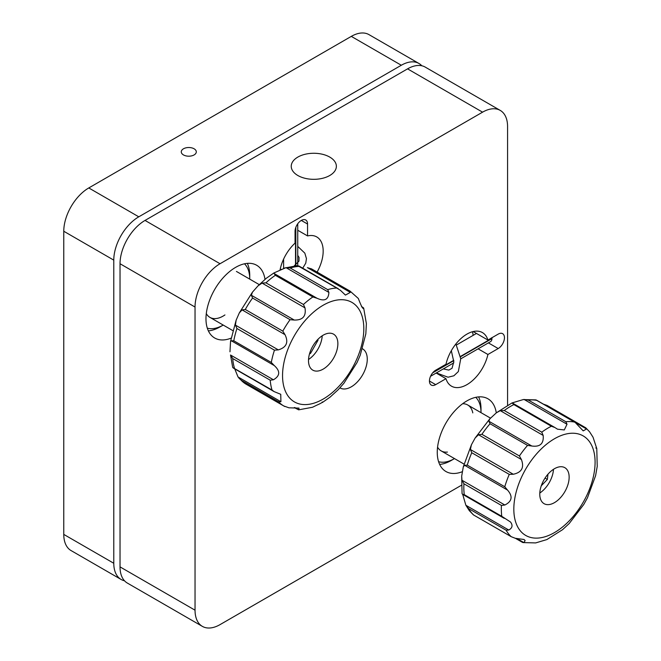<?xml version="1.0" encoding="UTF-8"?>
<svg xmlns="http://www.w3.org/2000/svg" width="661" height="661" viewBox="0 0 661 661"><rect width="100%" height="100%" fill="white"/><g stroke="black" fill="none" stroke-linecap="round" stroke-linejoin="round"><path stroke-width="0.99" d="M194.103 148.791A7.511 4.338 0 0 0 185.915 147.849A7.511 4.338 0 0 0 181.271 151.856A7.511 4.338 0 0 0 183.477 154.93A7.511 4.338 0 0 0 191.665 155.864A7.511 4.338 0 0 0 196.3 151.856A7.511 4.338 0 0 0 194.103 148.791M421.842 65.786A35.364 20.417 120 0 0 418.991 63.497L368.987 34.628A35.364 20.417 120 0 0 351.305 36.38L88.781 187.947A35.364 20.417 120 0 0 63.77 231.251L63.77 534.402A35.364 20.417 120 0 0 71.099 550.588L121.103 579.457A35.364 20.417 120 0 0 124.508 580.779M418.991 63.497A35.364 20.417 120 0 0 401.318 65.249L138.785 216.816A35.364 20.417 120 0 0 113.783 260.128L113.783 563.271A35.364 20.417 120 0 0 121.103 579.457M362.492 348.793A22.565 13.03 -60 0 1 362.592 348.851A22.565 13.03 -60 0 1 366.054 366.929A22.565 13.03 -60 0 1 351.305 386.817A22.565 13.03 -60 0 1 340.027 387.933A22.565 13.03 -60 0 1 339.894 387.858M478.11 348.826L487.917 354.486A30.943 17.864 -60 0 1 466.947 384.636A30.943 17.864 -60 0 1 451.48 386.164A30.943 17.864 -60 0 1 445.985 378.695L436.177 373.035M429.443 381.025L435.69 384.636A8.841 5.106 120 0 1 431.278 385.074A8.841 5.106 120 0 1 429.923 377.985A8.841 5.106 120 0 1 435.69 370.201L445.985 364.261A30.943 17.864 -60 0 1 466.947 334.111A30.943 17.864 -60 0 1 482.414 332.574A30.943 17.864 -60 0 1 487.917 340.051L473.202 331.558M231.044 338.168A41.99 24.242 -60 0 1 214.676 337.994A41.99 24.242 -60 0 1 208.24 304.341A41.99 24.242 -60 0 1 235.671 267.341A41.99 24.242 -60 0 1 256.666 265.259A41.99 24.242 -60 0 1 264.995 279.347M297.847 175.504A22.565 13.03 0 0 0 322.436 178.33A22.565 13.03 0 0 0 336.366 166.291A22.565 13.03 0 0 0 329.756 157.087A22.565 13.03 0 0 0 305.167 154.261A22.565 13.03 0 0 0 291.237 166.291A22.565 13.03 0 0 0 297.847 175.504M280.049 270.002A30.943 17.864 -60 0 1 295.054 243.132L295.054 231.251A8.841 5.106 120 0 1 298.912 222.36A8.841 5.106 120 0 1 305.721 219.989A8.841 5.106 120 0 1 307.555 224.038L307.555 235.919A30.943 17.864 -60 0 1 316.776 236.944A30.943 17.864 -60 0 1 317.098 272.084M462.452 471.64A41.99 24.242 -60 0 1 445.952 471.524A41.99 24.242 -60 0 1 439.515 437.879A41.99 24.242 -60 0 1 466.947 400.872A41.99 24.242 -60 0 1 487.942 398.798A41.99 24.242 -60 0 1 496.279 412.885M297.747 230.259L307.555 235.919M461.254 485.364L220.039 624.62A35.364 20.417 -60 0 1 202.365 626.372A35.364 20.417 -60 0 1 195.036 610.186L195.036 307.043A35.364 20.417 -60 0 1 220.039 263.731L482.571 112.163A35.364 20.417 -60 0 1 500.253 110.412A35.364 20.417 -60 0 1 507.574 126.598L507.574 405.119M202.365 626.372L127.35 583.068A35.364 20.417 -60 0 1 120.029 566.882L120.029 263.731A35.364 20.417 -60 0 1 145.032 220.427L407.564 68.86A35.364 20.417 -60 0 1 425.246 67.108L500.253 110.412M487.917 354.486L498.204 348.545A8.841 5.106 120 0 0 503.979 340.754A8.841 5.106 120 0 0 502.624 333.673A8.841 5.106 120 0 0 498.204 334.111L487.917 340.051M473.102 335.383A30.943 17.864 120 0 0 472.483 331.731M435.69 384.636L445.985 378.695M309.53 353.751L310.463 353.495L318.04 340.192L317.834 339.44M309.736 353.073L310.463 353.495M317.445 339.845L318.04 340.192M249.734 279.124A37.57 21.689 120 0 0 249.734 279.074A37.57 21.689 120 0 0 244.487 263.797M247.346 263.367A41.99 24.242 -60 0 1 249.734 275.463L249.734 279.074M207.314 328.178A37.57 21.689 120 0 0 223.17 325.088A37.57 21.689 120 0 0 223.211 325.055M224.938 314.942A26.523 15.31 -60 0 1 206.298 313.595M223.17 325.088L220.047 326.889A41.99 24.242 -60 0 1 208.372 330.872M545.052 478.093L547.366 479.432L547.952 474.226M541.293 485.769L547.366 479.432M481.01 412.654A37.57 21.689 120 0 0 481.01 412.604A37.57 21.689 120 0 0 480.448 406.622A37.57 21.689 120 0 0 475.763 397.327M478.622 396.897A41.99 24.242 -60 0 1 480.382 402.309A41.99 24.242 -60 0 1 481.01 408.994L481.01 412.604M438.598 461.708A37.57 21.689 120 0 0 454.446 458.618A37.57 21.689 120 0 0 454.495 458.594M462.626 403.731A26.523 15.31 -60 0 1 472.797 412.894M447.414 452.074A26.523 15.31 -60 0 1 437.574 447.133M454.446 458.618L451.323 460.42A41.99 24.242 -60 0 1 439.648 464.402M363.12 308.563L363.699 308.208L366.384 323.642L365.822 333.904L360.212 355.263L357.023 362.559L343.894 383.281L338.308 389.61L330.087 397.121L322.428 402.475M361.509 306.506L363.517 307.852L361.65 306.77M349.074 290.576L350.313 292.393L307.415 267.631L311.571 268.928L349.074 290.576A66.298 38.28 -60 0 1 350.082 291.129L358.328 298.475C361.377 306.514 363.112 309.637 363.517 307.852L363.699 308.208M327.707 289.634L328.889 292.41L285.99 267.639L290.204 267.986L327.707 289.634A66.298 38.28 -60 0 1 336.763 288.039L340.465 290.369L345.43 295.087L350.313 292.393M317.024 298.26L312.868 296.954L275.364 275.307L274.125 273.497L317.024 298.26C324.526 301.672 328.484 299.722 328.889 292.41M320.42 337.085A20.772 11.997 120 0 0 309.141 355.279A20.772 11.997 120 0 0 312.793 370.143A20.772 11.997 120 0 0 325.939 367.219A20.772 11.997 120 0 0 337.226 349.025A20.772 11.997 120 0 0 333.565 334.16A20.772 11.997 120 0 0 320.42 337.085M308.522 359.493A20.772 11.997 120 0 0 310.315 358.196A20.772 11.997 120 0 0 322.213 335.788M285.99 267.639L273.927 272.952L274.125 273.497M336.763 288.039L297.566 265.598M311.149 268.705L311.571 268.928A66.298 38.28 120 0 1 312.57 269.473L311.149 268.705M322.229 401.938C322.89 402.219 320.973 403.342 316.487 405.325L312.521 407.259L298.656 409.837L294.244 407.581M294.823 407.54L298.789 409.828L299.02 408.11L288.94 407.804L283.784 405.961A66.298 38.28 -60 0 1 278.512 401.748L241.009 380.092L238.026 376.952L280.925 401.723L278.512 401.748M280.925 401.723L280.743 394.295L274.125 391.609L272.026 390.031A66.298 38.28 -60 0 1 270.225 380.199L232.722 358.543L230.532 355.015L273.431 379.778L270.225 380.199M233.366 368.078L232.655 367.227L230.532 355.015M234.498 368.293L238.026 376.952M232.837 367.582L272.026 390.031M273.431 379.778C280.14 375.869 280.429 371.135 274.29 365.574L231.4 340.812L230.532 341.522L229.97 351.792M231.4 340.812L233.796 340.787L271.307 362.443L274.29 365.574M278.314 349.884L274.455 350.165L236.944 328.509L235.415 325.113L278.314 349.884C286.51 347.413 288.741 342.34 284.998 334.656L242.1 309.893L239.332 312.876L236.142 320.164L235.415 325.113M242.1 309.893L245.297 309.472L282.801 331.128L284.998 334.656M294.269 320.048L290.063 319.693L252.56 298.045L251.37 295.277L294.269 320.048C302.755 320.255 306.324 316.198 304.985 307.877L262.087 283.106L258.054 285.825L252.461 292.154L251.37 295.277M262.087 283.106L265.945 282.825L303.449 304.481L304.985 307.877M462.692 494.37L465.873 505.26L508.772 530.031L506.119 530.221A66.298 38.28 -60 0 0 508.458 533.724A66.298 38.28 -60 0 0 511.209 536.682L473.441 514.902L511.209 536.682L515.266 538.277L524.024 539.508L525.107 540.524L523.975 542.623L522.091 542.111M583.762 504.492L569.228 523.504L562.511 529.717L546.878 539.566L535.65 542.921L522.942 542.574M596.784 448.811L597.23 466.36L595.586 475.713L587.48 497.741L583.77 504.492M595.776 447.943L596.321 448.241M596.842 448.794L593.041 437.227L589.604 431.84L585.786 427.824L547.134 405.466L543.639 404.21L586.538 428.981L583.209 430.881L575.26 422.519L535.897 399.897L523.264 399.575L512.035 402.929L513.853 404.59A66.298 38.28 120 0 0 504.269 410.514L541.772 432.17L543.168 435.425L500.27 410.655L496.394 412.778L489.685 418.991L488.892 421.247L531.791 446.01L527.552 445.407L490.049 423.751L488.892 421.247M566.915 469.5A20.772 11.997 120 0 0 564.849 467.691A20.772 11.997 120 0 0 545.308 477.688A20.772 11.997 120 0 0 542.003 501.864A20.772 11.997 120 0 0 544.069 503.674A20.772 11.997 120 0 0 563.602 493.676A20.772 11.997 120 0 0 566.915 469.5M506.119 530.221L468.616 508.573L465.798 505.128L469.31 510.656L473.441 514.902M508.772 530.031C512.407 528.023 512.994 525.355 510.523 522.016L501.773 516.315A66.298 38.28 -60 0 1 501.435 505.434L463.931 483.786L461.956 480.241L504.855 505.004C512.11 501.36 513.002 496.386 507.532 490.074L464.633 465.303L463.32 466.773L461.684 476.127L461.956 480.241M462.386 494.139L464.27 494.659L501.773 516.315M464.633 465.303L467.269 465.121L504.773 486.769L507.532 490.074M513.283 474.251L509.276 474.391L471.772 452.735L470.384 449.488L513.283 474.251C521.694 472.475 524.396 467.558 521.397 459.519L478.498 434.748L475.143 438.003L471.425 444.754L470.384 449.488M478.498 434.748L481.91 434.318L519.414 455.974L521.397 459.519M531.791 446.01C540.111 447.15 543.904 443.622 543.168 435.425M500.27 410.655L504.269 410.514M541.772 432.17A66.298 38.28 -60 0 1 551.357 426.246L554.885 427.518L512.515 403.086M555.414 427.857L557.487 429.179L564.296 429.947L567.014 424.246L524.115 399.475L523.264 399.575M524.115 399.475L528.354 400.079L565.857 421.735L567.014 424.246M586.538 428.981L585.464 427.593M539.797 493.023A20.772 11.997 120 0 0 553.488 469.318M504.855 505.004L501.435 505.434M295.517 228.252L295.517 265.656M295.831 265.639L295.831 227.318M460.742 358.849L490.487 341.679A7.073 4.082 -120 0 0 491.949 338.622L491.949 337.895M432.674 372.845L453.785 360.65M460.469 356.791L491.949 338.622M491.949 337.54L491.949 338.258L460.411 356.469M453.768 360.303L433.327 372.102M491.949 338.258A7.073 4.082 -120 0 0 491.916 337.738M113.783 260.128L63.77 231.251M138.785 216.816L88.781 187.947M113.783 563.271L63.77 534.402M401.318 65.249L351.305 36.38M301.3 220.427L307.555 224.038M407.564 68.86L482.571 112.163M145.032 220.427L220.039 263.731M120.029 263.731L195.036 307.043M120.029 566.882L195.036 610.186M488.396 342.885L498.204 348.545M303.449 304.481A66.298 38.28 -60 0 1 308.109 300.466A66.298 38.28 -60 0 1 312.868 296.954M330.822 393.816A57.457 33.174 120 0 0 363.087 320.288A57.457 33.174 120 0 0 315.537 310.488A57.457 33.174 120 0 0 283.272 384.016A57.457 33.174 120 0 0 330.822 393.816M275.364 275.307A66.298 38.28 120 0 0 270.605 278.81A66.298 38.28 120 0 0 265.945 282.825M299.259 266.391A66.298 38.28 120 0 0 290.204 267.986M284.784 406.507A66.298 38.28 -60 0 1 283.784 405.961L246.272 384.305L239.034 378.332M241.009 380.092A66.298 38.28 120 0 0 246.272 384.305M232.722 358.543A66.298 38.28 120 0 0 234.523 368.375M271.307 362.443A66.298 38.28 -60 0 1 274.455 350.165M236.944 328.509A66.298 38.28 120 0 0 233.796 340.787M282.801 331.128A66.298 38.28 -60 0 1 290.063 319.693M252.56 298.045A66.298 38.28 120 0 0 245.297 309.472M520.009 530.444A57.457 33.174 120 0 0 575.995 513.027A57.457 33.174 120 0 0 588.91 440.92A57.457 33.174 120 0 0 532.915 458.337A57.457 33.174 120 0 0 520.009 530.444M468.616 508.573A66.298 38.28 120 0 0 470.954 512.068A66.298 38.28 120 0 0 473.706 515.026M516.728 538.442L523.975 542.623M463.931 483.786A66.298 38.28 120 0 0 464.27 494.659M504.773 486.769A66.298 38.28 -60 0 1 509.276 474.391M471.772 452.735A66.298 38.28 120 0 0 467.269 465.121M519.414 455.974A66.298 38.28 -60 0 1 527.552 445.407M490.049 423.751A66.298 38.28 120 0 0 481.91 434.318M551.357 426.246L513.853 404.59M565.857 421.735A66.298 38.28 -60 0 1 574.326 422.04M536.823 400.384A66.298 38.28 120 0 0 528.354 400.079M280.173 269.391L281.264 269.341M294.335 265.747L298.97 261.103L299.045 257.402L297.747 255.336M302.961 267.779L305.762 263.136L306.448 258.591L304.828 253.146L297.747 246.388M443.333 368.904L448.819 370.094L452.033 368.268L453.81 361.782L451.323 350.718M436.359 372.928L448.059 377.216L453.884 375.787L458.354 371.548L460.734 358.733L455.883 343.968M259.236 284.61L236.431 271.44M232.722 330.55L209.909 317.379M490.536 418.157L467.707 404.97M463.997 464.08L441.184 450.909M258.054 285.825L266.267 278.314L273.927 272.952M283.833 268.168L297.698 265.598M273.918 391.494L233.44 368.119M298.714 265.887L338.3 288.741M350.082 291.129L312.57 269.473M230.532 341.522L236.142 320.164M239.332 312.876L252.461 292.154M504.244 518.356L462.75 494.403M515.398 538.302L522.463 542.375M536.501 400.145L575.26 422.519M462.072 493.701L461.684 476.127M463.32 466.773L471.433 444.754M475.143 438.003L489.685 418.991M496.394 412.778L512.035 402.929M283.602 259.104L283.602 268.25M297.747 223.757L297.747 264.846M456.437 345.001L476.465 333.441M430.551 376.283L453.768 362.872"/></g></svg>
